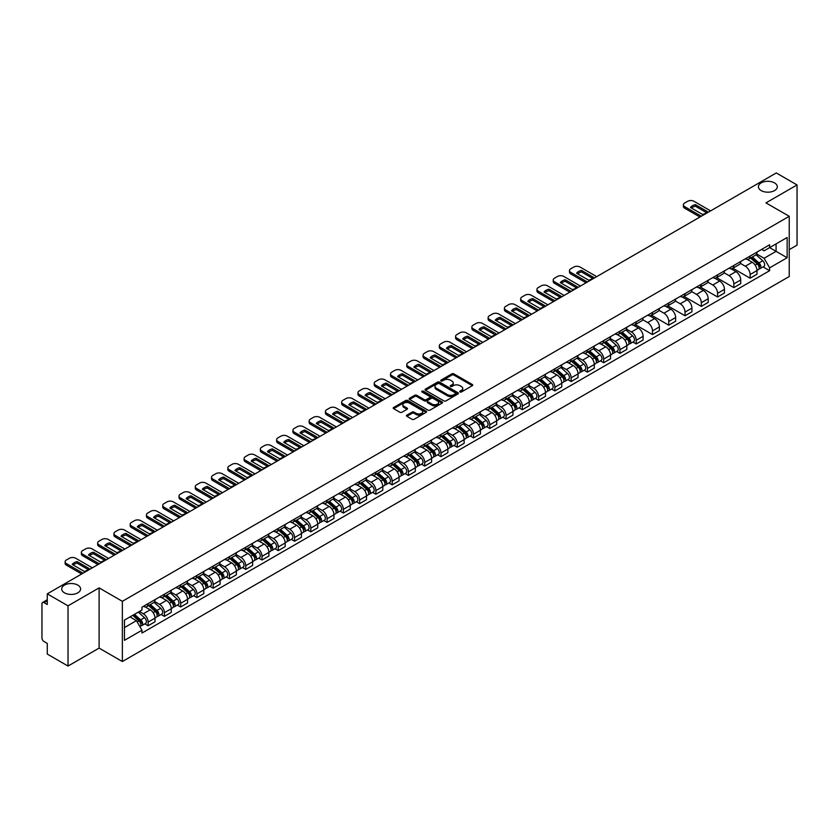 <?xml version="1.0" encoding="UTF-8"?>
<svg xmlns="http://www.w3.org/2000/svg" width="839" height="839" viewBox="0 0 839 839"><rect width="100%" height="100%" fill="white"/><g stroke="black" fill="none" stroke-linecap="round" stroke-linejoin="round"><path stroke-width="1.26" d="M459.992 391.97A1.017 0.587 0 0 0 461.429 391.97L472.305 385.688A1.447 0.839 0 0 0 472.735 385.101A1.447 0.839 0 0 0 472.305 384.503L453.878 373.869A1.447 0.839 0 0 0 451.833 373.869L440.957 380.151A1.017 0.587 0 0 0 442.384 380.979L443.8 380.161A4.635 2.674 0 0 1 450.344 380.161L451.885 381.053A4.635 2.674 0 0 1 453.238 382.941A4.635 2.674 0 0 1 451.885 384.828L450.48 385.646A1.017 0.587 0 0 0 451.906 386.475L453.312 385.657A4.635 2.674 0 0 1 459.866 385.657L461.408 386.548A4.635 2.674 0 0 1 462.761 388.436A4.635 2.674 0 0 1 461.408 390.324L459.992 391.142A1.017 0.587 0 0 0 459.992 391.97L459.992 391.142M77.828 585.119A9.439 5.454 0 0 0 67.54 583.934A9.439 5.454 0 0 0 61.708 588.978A9.439 5.454 0 0 0 64.477 592.827A9.439 5.454 0 0 0 74.765 594.012A9.439 5.454 0 0 0 80.596 588.978A9.439 5.454 0 0 0 77.828 585.119M774.523 182.892A9.439 5.454 0 0 0 764.235 181.706A9.439 5.454 0 0 0 758.404 186.74A9.439 5.454 0 0 0 761.172 190.589A9.439 5.454 0 0 0 771.461 191.774A9.439 5.454 0 0 0 777.292 186.74A9.439 5.454 0 0 0 774.523 182.892M406.894 415.127A1.447 0.839 0 0 0 406.464 415.714A1.447 0.839 0 0 0 406.894 416.301L412.064 419.29A1.447 0.839 0 0 0 414.109 419.29L426.191 412.316A1.447 0.839 0 0 0 426.611 411.729A1.447 0.839 0 0 0 426.191 411.131L407.764 400.497A1.447 0.839 0 0 0 405.709 400.497L393.638 407.471A1.447 0.839 0 0 0 393.208 408.058A1.447 0.839 0 0 0 393.638 408.656L399.878 412.253A1.447 0.839 0 0 0 401.923 412.253L407.093 409.275A1.447 0.839 0 0 0 407.523 408.677A1.447 0.839 0 0 0 407.093 408.09L403.999 406.307A3.87 2.234 0 0 1 402.867 404.723A3.87 2.234 0 0 1 405.258 402.657A3.87 2.234 0 0 1 409.474 403.139L421.608 410.145A3.87 2.234 0 0 1 422.741 411.729A3.87 2.234 0 0 1 420.349 413.795A3.87 2.234 0 0 1 416.134 413.302L414.109 412.138A1.447 0.839 0 0 0 412.064 412.138L406.894 415.127L406.894 416.301L412.064 413.344L412.064 412.138M122.358 601.322L99.107 587.887L68.022 605.831L47.267 593.855L776.295 172.949L797.05 184.937L765.965 202.881L789.226 216.305L122.358 601.322L122.358 661.531L789.226 276.524L789.226 216.305M443.894 400.906A1.447 0.839 0 0 0 445.949 400.906L458.021 393.931A1.447 0.839 0 0 0 458.451 393.344A1.447 0.839 0 0 0 458.021 392.757L439.594 382.112A1.447 0.839 0 0 0 437.549 382.112L425.467 389.086A1.447 0.839 0 0 0 425.048 389.674A1.447 0.839 0 0 0 425.467 390.271L443.894 400.906M422.342 392.191A1.017 0.587 0 0 1 423.37 392.327L442.09 403.139L430.029 410.103A1.447 0.839 0 0 1 427.974 410.103L409.547 399.458L409.547 398.273A1.447 0.839 0 0 0 409.128 398.871A1.447 0.839 0 0 0 409.547 399.458M409.547 398.273L414.718 395.295A1.447 0.839 0 0 1 416.773 395.295L424.24 399.605A1.447 0.839 0 0 0 426.285 399.605L429.715 397.623A1.447 0.839 0 0 0 430.145 397.036A1.447 0.839 0 0 0 429.715 396.448L421.944 391.949A1.017 0.587 0 0 1 423.37 391.131L442.111 401.944A1.447 0.839 0 0 1 442.531 402.531A1.447 0.839 0 0 1 442.111 403.129L442.111 401.944M68.022 605.831L68.022 666.051L47.267 654.063L47.267 643.408L44.037 641.541A2.947 1.699 -120 0 1 41.95 637.923L41.95 603.849A2.947 1.699 -120 0 1 42.558 602.496L47.267 599.78M789.226 249.665L797.05 245.145L797.05 184.937M68.022 666.051L99.107 648.107L122.358 661.531M47.267 593.855L47.267 604.51L44.037 602.643A2.947 1.699 -120 0 0 42.558 602.496M750.118 256.052A6.785 3.922 60 0 1 748.713 259.094L755.593 255.119A6.785 3.922 -120 0 0 756.998 252.078M740.344 263.352L745.315 266.225A6.785 3.922 60 0 1 750.118 274.531L756.998 270.557A6.785 3.922 -120 0 0 752.205 262.25L747.276 259.408M756.998 270.557L756.998 274.238L750.118 278.202L732.866 268.249M748.713 259.094A6.785 3.922 60 0 1 745.368 258.79M750.118 274.531L750.118 278.202M733.842 265.439A6.785 3.922 60 0 1 732.437 268.49L739.327 264.516A6.785 3.922 -120 0 0 740.732 261.464M716.59 277.636L733.842 287.599L740.732 283.624L740.732 279.953A6.785 3.922 -120 0 0 735.929 271.647L731.01 268.795M732.437 268.49A6.785 3.922 60 0 1 729.101 268.176M724.078 272.748L729.049 275.622A6.785 3.922 60 0 1 733.842 283.928L733.842 287.599M717.576 274.835A6.785 3.922 60 0 1 716.17 277.877L723.05 273.902A6.785 3.922 -120 0 0 724.456 270.861M700.324 287.032L717.576 296.996L724.456 293.021L724.456 289.35A6.785 3.922 -120 0 0 719.663 281.034L714.734 278.191M716.17 277.877A6.785 3.922 60 0 1 712.835 277.573M707.812 282.145L712.783 285.008A6.785 3.922 60 0 1 717.576 293.325L717.576 296.996M701.31 284.232A6.785 3.922 60 0 1 699.904 287.274L706.784 283.299A6.785 3.922 -120 0 0 708.189 280.257M684.047 296.429L701.31 306.392L708.189 302.418L708.189 298.736A6.785 3.922 -120 0 0 703.397 290.43L698.468 287.588M699.904 287.274A6.785 3.922 60 0 1 696.559 286.969M691.535 291.532L696.506 294.405A6.785 3.922 60 0 1 701.31 302.711L701.31 306.392M685.033 293.619A6.785 3.922 60 0 1 683.628 296.67L690.518 292.696A6.785 3.922 -120 0 0 691.923 289.644M667.781 305.816L685.033 315.779L691.923 311.804L691.923 308.133A6.785 3.922 -120 0 0 687.12 299.827L682.191 296.975M683.628 296.67A6.785 3.922 60 0 1 680.293 296.366M675.269 300.928L680.24 303.802A6.785 3.922 60 0 1 685.033 312.108L685.033 315.779M668.767 303.015A6.785 3.922 60 0 1 667.362 306.057L674.241 302.082A6.785 3.922 -120 0 0 675.647 299.041M651.515 315.212L668.767 325.175L675.647 321.201L675.647 317.53A6.785 3.922 -120 0 0 670.854 309.213L665.925 306.371M667.362 306.057A6.785 3.922 60 0 1 664.016 305.753M658.993 310.325L663.964 313.188A6.785 3.922 60 0 1 668.767 321.505L668.767 325.175M652.501 312.412A6.785 3.922 60 0 1 651.095 315.454L657.975 311.479A6.785 3.922 -120 0 0 659.381 308.437M635.238 324.609L652.501 334.572L659.381 330.597L659.381 326.916A6.785 3.922 -120 0 0 654.577 318.61L649.659 315.768M651.095 315.454A6.785 3.922 60 0 1 647.75 315.149M642.726 319.711L647.698 322.585A6.785 3.922 60 0 1 652.501 330.891L652.501 334.572M636.224 321.798A6.785 3.922 60 0 1 634.819 324.85L641.709 320.876A6.785 3.922 -120 0 0 643.114 317.824M632.921 342.06L636.224 343.959L643.114 339.984L643.114 336.313A6.785 3.922 -120 0 0 638.311 328.007L633.382 325.154M634.819 324.85A6.785 3.922 60 0 1 631.484 324.546M626.46 329.108L631.431 331.982A6.785 3.922 60 0 1 636.224 340.288L636.224 343.959M619.958 331.195A6.785 3.922 60 0 1 618.553 334.237L625.433 330.262A6.785 3.922 -120 0 0 626.838 327.22M616.655 351.447L619.958 353.355L626.838 349.381L626.838 345.71A6.785 3.922 -120 0 0 622.045 337.393L617.116 334.551M618.553 334.237A6.785 3.922 60 0 1 615.207 333.932M610.184 338.505L615.155 341.368A6.785 3.922 60 0 1 619.958 349.685L619.958 353.355M603.681 340.592A6.785 3.922 60 0 1 602.276 343.633L609.166 339.659A6.785 3.922 -120 0 0 610.572 336.617M600.388 360.843L603.681 362.752L610.572 358.777L610.572 355.096A6.785 3.922 -120 0 0 605.768 346.79L600.85 343.948M602.276 343.633A6.785 3.922 60 0 1 598.941 343.329M593.918 347.891L598.889 350.765A6.785 3.922 60 0 1 603.681 359.071L603.681 362.752M587.415 349.978A6.785 3.922 60 0 1 586.01 353.03L592.89 349.055A6.785 3.922 -120 0 0 594.295 346.004M584.112 370.24L587.415 372.138L594.295 368.164L594.295 364.493A6.785 3.922 -120 0 0 589.502 356.187L584.573 353.345M586.01 353.03A6.785 3.922 60 0 1 582.675 352.726M577.651 357.288L582.623 360.162A6.785 3.922 60 0 1 587.415 368.468L587.415 372.138M571.149 359.375A6.785 3.922 60 0 1 569.744 362.417L576.624 358.452A6.785 3.922 -120 0 0 578.029 355.4M567.846 379.627L571.149 381.535L578.029 377.56L578.029 373.89A6.785 3.922 -120 0 0 573.236 365.573L568.307 362.731M569.744 362.417A6.785 3.922 60 0 1 566.398 362.112M561.375 366.685L566.346 369.548A6.785 3.922 60 0 1 571.149 377.865L571.149 381.535M554.873 368.772A6.785 3.922 60 0 1 553.467 371.813L560.358 367.839A6.785 3.922 -120 0 0 561.763 364.797M551.58 389.023L554.873 390.932L561.763 386.957L561.763 383.276A6.785 3.922 -120 0 0 556.96 374.97L552.031 372.128M553.467 371.813A6.785 3.922 60 0 1 550.132 371.509M545.109 376.071L550.08 378.945A6.785 3.922 60 0 1 554.873 387.251L554.873 390.932M538.607 378.158A6.785 3.922 60 0 1 537.201 381.21L544.081 377.235A6.785 3.922 -120 0 0 545.486 374.184M535.303 398.42L538.607 400.318L545.486 396.344L545.486 392.673A6.785 3.922 -120 0 0 540.694 384.367L535.764 381.525M537.201 381.21A6.785 3.922 60 0 1 533.856 380.906M528.832 385.468L533.803 388.342A6.785 3.922 60 0 1 538.607 396.648L538.607 400.318M522.33 387.555A6.785 3.922 60 0 1 520.935 390.607L527.815 386.632A6.785 3.922 -120 0 0 529.22 383.58M519.037 407.806L522.34 409.715L529.22 405.74L529.22 402.07A6.785 3.922 -120 0 0 524.417 393.753L519.498 390.911M520.935 390.607A6.785 3.922 60 0 1 517.59 390.292M512.566 394.865L517.537 397.728A6.785 3.922 60 0 1 522.34 406.045L522.34 409.715M506.064 396.952A6.785 3.922 60 0 1 504.659 399.993L511.549 396.018A6.785 3.922 -120 0 0 512.944 392.977M502.76 417.203L506.064 419.112L512.944 415.137L512.944 411.467A6.785 3.922 -120 0 0 508.151 403.15L503.222 400.308M504.659 399.993A6.785 3.922 60 0 1 501.323 399.689M496.3 404.251L501.271 407.125A6.785 3.922 60 0 1 506.064 415.431L506.064 419.112M489.798 406.338A6.785 3.922 60 0 1 488.392 409.39L495.272 405.415A6.785 3.922 -120 0 0 496.678 402.374M486.494 426.6L489.798 428.498L496.678 424.524L496.678 420.853A6.785 3.922 -120 0 0 491.885 412.547L486.956 409.705M488.392 409.39A6.785 3.922 60 0 1 485.047 409.086M480.023 413.648L484.994 416.522A6.785 3.922 60 0 1 489.798 424.828L489.798 428.498M473.521 415.735A6.785 3.922 60 0 1 472.116 418.787L479.006 414.812A6.785 3.922 -120 0 0 480.411 411.76M470.228 435.986L473.521 437.895L480.411 433.92L480.411 430.25A6.785 3.922 -120 0 0 475.608 421.944L470.679 419.091M472.116 418.787A6.785 3.922 60 0 1 468.781 418.472M463.757 423.045L468.728 425.908A6.785 3.922 60 0 1 473.521 434.224L473.521 437.895M457.255 425.132A6.785 3.922 60 0 1 455.85 428.173L462.729 424.198A6.785 3.922 -120 0 0 464.135 421.157M453.951 445.383L457.255 447.292L464.135 443.317L464.135 439.646A6.785 3.922 -120 0 0 459.342 431.33L454.413 428.488M455.85 428.173A6.785 3.922 60 0 1 452.515 427.869M447.481 432.431L452.462 435.305A6.785 3.922 60 0 1 457.255 443.621L457.255 447.292M440.989 434.529A6.785 3.922 60 0 1 439.584 437.57L446.463 433.595A6.785 3.922 -120 0 0 447.869 430.554M437.685 454.78L440.989 456.678L447.869 452.703L447.869 449.033A6.785 3.922 -120 0 0 443.076 440.727L438.147 437.885M439.584 437.57A6.785 3.922 60 0 1 436.238 437.266M431.215 441.828L436.186 444.701A6.785 3.922 60 0 1 440.989 453.008L440.989 456.678M424.712 443.915A6.785 3.922 60 0 1 423.307 446.967L430.197 442.992A6.785 3.922 -120 0 0 431.603 439.94M421.419 464.166L424.712 466.075L431.603 462.1L431.603 458.43A6.785 3.922 -120 0 0 426.799 450.124L421.87 447.271M423.307 446.967A6.785 3.922 60 0 1 419.972 446.652M414.948 451.225L419.92 454.098A6.785 3.922 60 0 1 424.712 462.404L424.712 466.075M408.446 453.312A6.785 3.922 60 0 1 407.041 456.353L413.921 452.378A6.785 3.922 -120 0 0 415.326 449.337M405.143 473.563L408.446 475.472L415.326 471.497L415.326 467.826A6.785 3.922 -120 0 0 410.533 459.51L405.604 456.668M407.041 456.353A6.785 3.922 60 0 1 403.695 456.049M398.672 460.621L403.643 463.485A6.785 3.922 60 0 1 408.446 471.801L408.446 475.472M392.17 462.709A6.785 3.922 60 0 1 390.764 465.75L397.655 461.775A6.785 3.922 -120 0 0 399.06 458.734M388.877 482.96L392.17 484.858L399.06 480.894L399.06 477.213A6.785 3.922 -120 0 0 394.257 468.907L389.338 466.065M390.764 465.75A6.785 3.922 60 0 1 387.429 465.446M382.406 470.008L387.377 472.881A6.785 3.922 60 0 1 392.17 481.187L392.17 484.858M375.903 472.095A6.785 3.922 60 0 1 374.498 475.147L381.378 471.172A6.785 3.922 -120 0 0 382.783 468.12M372.6 492.346L375.903 494.255L382.783 490.28L382.783 486.61A6.785 3.922 -120 0 0 377.99 478.303L373.061 475.451M374.498 475.147A6.785 3.922 60 0 1 371.163 474.832M366.14 479.405L371.111 482.278A6.785 3.922 60 0 1 375.903 490.584L375.903 494.255M359.637 481.492A6.785 3.922 60 0 1 358.232 484.533L365.112 480.558A6.785 3.922 -120 0 0 366.517 477.517M356.334 501.743L359.637 503.652L366.517 499.677L366.517 496.006A6.785 3.922 -120 0 0 361.724 487.69L356.795 484.848M358.232 484.533A6.785 3.922 60 0 1 354.887 484.229M349.863 488.801L354.834 491.664A6.785 3.922 60 0 1 359.637 499.981L359.637 503.652M343.361 490.888A6.785 3.922 60 0 1 341.955 493.93L348.846 489.955A6.785 3.922 -120 0 0 350.251 486.914M340.068 511.14L343.361 513.048L350.251 509.074L350.251 505.393A6.785 3.922 -120 0 0 345.448 497.087L340.519 494.244M341.955 493.93A6.785 3.922 60 0 1 338.62 493.626M333.597 498.188L338.568 501.061A6.785 3.922 60 0 1 343.361 509.367L343.361 513.048M327.095 500.275A6.785 3.922 60 0 1 325.689 503.327L332.569 499.352A6.785 3.922 -120 0 0 333.974 496.3M323.791 520.537L327.095 522.435L333.974 518.46L333.974 514.789A6.785 3.922 -120 0 0 329.182 506.483L324.253 503.631M325.689 503.327A6.785 3.922 60 0 1 322.344 503.022M317.32 507.585L322.291 510.458A6.785 3.922 60 0 1 327.095 518.764L327.095 522.435M310.829 509.672A6.785 3.922 60 0 1 309.423 512.713L316.303 508.738A6.785 3.922 -120 0 0 317.708 505.697M307.525 529.923L310.829 531.832L317.708 527.857L317.708 524.186A6.785 3.922 -120 0 0 312.905 515.87L307.986 513.028M309.423 512.713A6.785 3.922 60 0 1 306.078 512.409M301.054 516.981L306.025 519.844A6.785 3.922 60 0 1 310.829 528.161L310.829 531.832M294.552 519.068A6.785 3.922 60 0 1 293.147 522.11L300.037 518.135A6.785 3.922 -120 0 0 301.442 515.094M291.248 539.32L294.552 541.228L301.442 537.254L301.442 533.573A6.785 3.922 -120 0 0 296.639 525.266L291.71 522.424M293.147 522.11A6.785 3.922 60 0 1 289.812 521.806M284.788 526.368L289.759 529.241A6.785 3.922 60 0 1 294.552 537.547L294.552 541.228M278.286 528.455A6.785 3.922 60 0 1 276.88 531.507L283.76 527.532A6.785 3.922 -120 0 0 285.166 524.48M274.982 548.716L278.286 550.615L285.166 546.64L285.166 542.969A6.785 3.922 -120 0 0 280.373 534.663L275.444 531.811M276.88 531.507A6.785 3.922 60 0 1 273.535 531.202M268.511 535.764L273.483 538.638A6.785 3.922 60 0 1 278.286 546.944L278.286 550.615M262.009 537.851A6.785 3.922 60 0 1 260.604 540.893L267.494 536.918A6.785 3.922 -120 0 0 268.899 533.877M258.716 558.103L262.009 560.012L268.899 556.037L268.899 552.366A6.785 3.922 -120 0 0 264.096 544.05L259.178 541.207M260.604 540.893A6.785 3.922 60 0 1 257.269 540.589M252.245 545.161L257.216 548.024A6.785 3.922 60 0 1 262.009 556.341L262.009 560.012M245.743 547.248A6.785 3.922 60 0 1 244.338 550.29L251.218 546.315A6.785 3.922 -120 0 0 252.623 543.273M242.44 567.5L245.743 569.408L252.623 565.434L252.623 561.752A6.785 3.922 -120 0 0 247.83 553.446L242.901 550.604M244.338 550.29A6.785 3.922 60 0 1 241.003 549.985M235.979 554.548L240.95 557.421A6.785 3.922 60 0 1 245.743 565.727L245.743 569.408M229.477 556.635A6.785 3.922 60 0 1 228.072 559.686L234.951 555.712A6.785 3.922 -120 0 0 236.357 552.66M226.173 576.896L229.477 578.795L236.357 574.82L236.357 571.149A6.785 3.922 -120 0 0 231.564 562.843L226.635 560.001M228.072 559.686A6.785 3.922 60 0 1 224.726 559.382M219.703 563.944L224.674 566.818A6.785 3.922 60 0 1 229.477 575.124L229.477 578.795M213.2 566.031A6.785 3.922 60 0 1 211.795 569.073L218.685 565.108A6.785 3.922 -120 0 0 220.091 562.057M209.907 586.283L213.2 588.191L220.091 584.217L220.091 580.546A6.785 3.922 -120 0 0 215.287 572.229L210.358 569.387M211.795 569.073A6.785 3.922 60 0 1 208.46 568.769M203.437 573.341L208.408 576.204A6.785 3.922 60 0 1 213.2 584.521L213.2 588.191M196.934 575.428A6.785 3.922 60 0 1 195.529 578.47L202.409 574.495A6.785 3.922 -120 0 0 203.814 571.453M193.631 595.68L196.934 597.588L203.814 593.613L203.814 589.932A6.785 3.922 -120 0 0 199.021 581.626L194.092 578.784M195.529 578.47A6.785 3.922 60 0 1 192.183 578.165M187.16 582.727L192.131 585.601A6.785 3.922 60 0 1 196.934 593.907L196.934 597.588M180.658 584.814A6.785 3.922 60 0 1 179.263 587.866L186.143 583.892A6.785 3.922 -120 0 0 187.548 580.84M177.365 605.076L180.668 606.975L187.548 603L187.548 599.329A6.785 3.922 -120 0 0 182.745 591.023L177.826 588.181M179.263 587.866A6.785 3.922 60 0 1 175.917 587.562M170.894 592.124L175.865 594.998A6.785 3.922 60 0 1 180.668 603.304L180.668 606.975M164.392 594.211A6.785 3.922 60 0 1 162.986 597.263L169.877 593.288A6.785 3.922 -120 0 0 171.271 590.236M161.088 614.463L164.392 616.371L171.271 612.397L171.271 608.726A6.785 3.922 -120 0 0 166.479 600.409L161.549 597.567M162.986 597.263A6.785 3.922 60 0 1 159.651 596.949M154.628 601.521L159.599 604.384A6.785 3.922 60 0 1 164.392 612.701L164.392 616.371M148.125 603.608A6.785 3.922 60 0 1 146.72 606.649L153.6 602.675A6.785 3.922 -120 0 0 155.005 599.633M144.822 623.859L148.125 625.768L155.005 621.793L155.005 618.123A6.785 3.922 -120 0 0 150.212 609.806L145.283 606.964M146.72 606.649A6.785 3.922 60 0 1 143.375 606.345M139.358 611.495L143.322 613.781A6.785 3.922 60 0 1 148.125 622.087L148.125 625.768M761.644 249.393L764.088 250.809L787.139 237.5L776.085 243.887L776.085 251.354L764.088 258.276L756.621 253.965M124.445 627.572L136.442 620.65L141.969 630.225L124.445 640.335L124.445 620.105L141.969 609.984L141.969 607.163L769.625 244.789L769.625 247.62L787.139 257.73L769.625 267.851L764.088 258.276M787.139 237.5L787.139 257.73M141.969 630.225L141.969 633.046L769.625 270.682L769.625 267.851M99.107 587.887L99.107 648.107M136.442 620.65L129.972 616.917M763.091 266.907L769.625 270.682M460.401 392.117L461.408 391.53A4.635 2.674 0 0 0 462.761 389.642L462.761 388.436M453.238 382.941L453.238 384.147A4.635 2.674 0 0 1 451.885 386.034L450.879 386.611M472.305 384.503L472.305 385.688L453.878 375.075A1.447 0.839 0 0 0 451.833 375.075L441.356 381.116M458.01 393.942L439.594 383.318A1.447 0.839 0 0 0 437.549 383.318L425.488 390.282L425.467 389.086M455.462 393.753A1.017 0.587 0 0 0 455.462 392.925L439.29 383.591A1.017 0.587 0 0 0 437.853 383.591L436.374 384.451A4.635 2.674 0 0 0 435.022 386.339A4.635 2.674 0 0 0 436.374 388.226L447.428 394.613A4.635 2.674 0 0 0 453.983 394.613L455.462 393.753L455.462 394.959A1.017 0.587 0 0 0 455.766 394.55L455.766 393.344M435.022 386.339L435.022 387.545A4.635 2.674 0 0 0 436.374 389.432L436.374 388.226M455.462 394.959L453.983 395.819A4.635 2.674 0 0 1 447.428 395.819L436.374 389.432M409.568 399.469L414.718 396.501L414.718 395.295M430.145 397.036L430.145 398.242A1.447 0.839 0 0 1 429.715 398.829L426.285 400.811A1.447 0.839 0 0 1 424.24 400.811L416.773 396.501A1.447 0.839 0 0 0 414.718 396.501M432.001 404.083A3.87 2.234 0 0 0 436.217 404.566A3.87 2.234 0 0 0 438.608 402.5A3.87 2.234 0 0 0 437.476 400.927L433.197 398.452A1.447 0.839 0 0 0 431.152 398.452L427.722 400.434A1.447 0.839 0 0 0 427.303 401.032A1.447 0.839 0 0 0 427.722 401.619L432.001 404.083L432.001 405.289A3.87 2.234 0 0 0 436.217 405.772A3.87 2.234 0 0 0 438.608 403.706L438.608 402.5M427.303 401.032L427.303 402.227A1.447 0.839 0 0 0 427.722 402.825L427.722 401.619M432.001 405.289L427.722 402.825M422.741 411.729L422.741 412.924A3.87 2.234 0 0 1 420.349 414.99A3.87 2.234 0 0 1 416.134 414.508L414.109 413.344A1.447 0.839 0 0 0 412.064 413.344M402.867 404.723L402.867 405.929A3.87 2.234 0 0 0 403.999 407.502L403.999 406.307M407.093 408.09L407.093 409.275L403.999 407.502M426.17 412.327L407.764 401.703A1.447 0.839 0 0 0 405.709 401.703L393.648 408.666L393.638 407.471M750.59 258.013L757.218 263.928A3.692 2.129 60 0 1 758.372 269.623L756.998 270.42M750.758 258.171L753.883 259.964M751.251 257.625L758.634 264.212A1.772 1.017 60 0 1 759.19 266.949A1.772 1.017 60 0 1 759.033 267.012M752.363 256.986L758.991 262.901A3.692 2.129 60 0 1 760.144 268.606A3.692 2.129 60 0 1 759.033 268.721M756.054 254.762L762.745 260.74A3.692 2.129 60 0 1 763.899 266.435L760.144 268.606M706.48 212.613L695.374 206.195A9.219 5.317 180 0 0 691.441 208.02M699.946 217.028L684.676 208.208A4.426 2.559 180 0 1 683.376 206.404L683.376 204.831A4.426 2.559 -0 0 0 684.676 206.646L684.676 208.208M695.374 204.632A9.219 5.317 180 0 0 690.466 207.464L702.547 214.438A9.219 5.317 180 0 0 707.455 211.606L695.374 204.632L695.374 206.195M710.591 210.883L693.958 201.287A4.426 2.559 -0 0 0 687.697 201.287L684.676 203.028A4.426 2.559 -0 0 0 683.376 204.831M701.31 216.242L684.676 206.646M620.43 333.156L627.058 339.071A3.692 2.129 60 0 1 628.212 344.777L626.838 345.574M620.598 333.314L623.723 335.118M621.091 332.768L628.474 339.355A1.772 1.017 60 0 1 629.03 342.092A1.772 1.017 60 0 1 628.862 342.155M622.202 332.139L628.831 338.054A3.692 2.129 60 0 1 629.984 343.749A3.692 2.129 60 0 1 628.872 343.875M625.894 329.916L632.585 335.883A3.692 2.129 60 0 1 633.739 341.588L629.984 343.749M604.153 342.553L610.782 348.468A3.692 2.129 60 0 1 611.946 354.173L610.572 354.96M604.332 342.711L607.457 344.514M604.825 342.165L612.197 348.751A1.772 1.017 60 0 1 612.753 351.489A1.772 1.017 60 0 1 612.596 351.551M605.926 341.525L612.564 347.44A3.692 2.129 60 0 1 613.718 353.146A3.692 2.129 60 0 1 612.606 353.261M609.628 339.313L616.319 345.28A3.692 2.129 60 0 1 617.473 350.975L613.718 353.146M587.887 351.95L594.515 357.865A3.692 2.129 60 0 1 595.669 363.56L594.295 364.357M588.066 352.097L591.18 353.901M588.559 351.562L595.931 358.138A1.772 1.017 60 0 1 596.487 360.875A1.772 1.017 60 0 1 596.33 360.938M589.66 350.922L596.288 356.837A3.692 2.129 60 0 1 597.452 362.542A3.692 2.129 60 0 1 596.33 362.658M593.351 348.699L600.042 354.666A3.692 2.129 60 0 1 601.206 360.371L597.452 362.542M571.621 361.336L578.249 367.251A3.692 2.129 60 0 1 579.403 372.956L578.029 373.754M571.789 361.494L574.914 363.297M572.282 360.948L579.665 367.534A1.772 1.017 60 0 1 580.221 370.272A1.772 1.017 60 0 1 580.053 370.335M573.394 360.319L580.022 366.234A3.692 2.129 60 0 1 581.175 371.929A3.692 2.129 60 0 1 580.064 372.055M577.085 358.096L583.776 364.063A3.692 2.129 60 0 1 584.93 369.768L581.175 371.929M555.345 370.733L561.973 376.648A3.692 2.129 60 0 1 563.137 382.353L561.763 383.14M555.523 370.89L558.638 372.694M556.016 370.345L563.389 376.931A1.772 1.017 60 0 1 563.944 379.668A1.772 1.017 60 0 1 563.787 379.731M557.117 369.705L563.745 375.62A3.692 2.129 60 0 1 564.909 381.326A3.692 2.129 60 0 1 563.798 381.441M560.819 367.492L567.5 373.46A3.692 2.129 60 0 1 568.664 379.155L564.909 381.326M539.078 380.13L545.707 386.045A3.692 2.129 60 0 1 546.86 391.74L545.486 392.537M539.257 380.287L542.372 382.081M539.75 379.742L547.122 386.318A1.772 1.017 60 0 1 547.678 389.055A1.772 1.017 60 0 1 547.521 389.128M540.851 379.102L547.479 385.017A3.692 2.129 60 0 1 548.633 390.722A3.692 2.129 60 0 1 547.521 390.838M544.542 376.879L551.233 382.846A3.692 2.129 60 0 1 552.387 388.551L548.633 390.722M522.802 389.516L529.44 395.431A3.692 2.129 60 0 1 530.594 401.136L529.22 401.933M522.98 389.674L526.105 391.477M523.473 389.128L530.856 395.714A1.772 1.017 60 0 1 531.412 398.452A1.772 1.017 60 0 1 531.244 398.515M524.574 388.499L531.213 394.414A3.692 2.129 60 0 1 532.366 400.109A3.692 2.129 60 0 1 531.255 400.234M528.276 386.276L534.967 392.243A3.692 2.129 60 0 1 536.121 397.948L532.366 400.109M506.536 398.913L513.164 404.828A3.692 2.129 60 0 1 514.328 410.533L512.944 411.32M506.714 399.07L509.829 400.874M507.207 398.525L514.58 405.111A1.772 1.017 60 0 1 515.136 407.848A1.772 1.017 60 0 1 514.978 407.911M508.308 397.885L514.936 403.8A3.692 2.129 60 0 1 516.1 409.505A3.692 2.129 60 0 1 514.978 409.621M512.01 395.672L518.691 401.64A3.692 2.129 60 0 1 519.855 407.334L516.1 409.505M490.27 408.31L496.898 414.225A3.692 2.129 60 0 1 498.051 419.92L496.678 420.717M490.437 408.467L493.563 410.261M490.93 407.922L498.314 414.497A1.772 1.017 60 0 1 498.869 417.235A1.772 1.017 60 0 1 498.702 417.308M492.042 407.282L498.67 413.197A3.692 2.129 60 0 1 499.824 418.902A3.692 2.129 60 0 1 498.712 419.018M495.734 405.059L502.425 411.026A3.692 2.129 60 0 1 503.578 416.731L499.824 418.902M473.993 417.696L480.621 423.611A3.692 2.129 60 0 1 481.785 429.316L480.411 430.113M474.171 417.853L477.297 419.657M474.664 417.308L482.037 423.894A1.772 1.017 60 0 1 482.593 426.632A1.772 1.017 60 0 1 482.435 426.694M475.765 416.679L482.394 422.594A3.692 2.129 60 0 1 483.558 428.289A3.692 2.129 60 0 1 482.446 428.414M479.468 414.456L486.148 420.423A3.692 2.129 60 0 1 487.312 426.128L483.558 428.289M457.727 427.093L464.355 433.008A3.692 2.129 60 0 1 465.509 438.713L464.135 439.51M457.905 427.25L461.02 429.054M458.398 426.705L465.771 433.291A1.772 1.017 60 0 1 466.327 436.028A1.772 1.017 60 0 1 466.169 436.091M459.499 426.065L466.127 431.98A3.692 2.129 60 0 1 467.281 437.685A3.692 2.129 60 0 1 466.169 437.801M463.191 423.852L469.882 429.82A3.692 2.129 60 0 1 471.036 435.514L467.281 437.685M441.45 436.49L448.089 442.405A3.692 2.129 60 0 1 449.243 448.099L447.869 448.896M441.629 436.647L444.754 438.44M442.122 436.102L449.505 442.688A1.772 1.017 60 0 1 450.061 445.415A1.772 1.017 60 0 1 449.893 445.488M443.233 435.462L449.861 441.377A3.692 2.129 60 0 1 451.015 447.082A3.692 2.129 60 0 1 449.903 447.197M446.925 433.239L453.616 439.206A3.692 2.129 60 0 1 454.769 444.911L451.015 447.082M425.184 445.876L431.812 451.791A3.692 2.129 60 0 1 432.976 457.496L431.592 458.293M425.363 446.033L428.477 447.837M425.855 445.499L433.228 452.074A1.772 1.017 60 0 1 433.784 454.811A1.772 1.017 60 0 1 433.627 454.874M426.957 444.859L433.585 450.774A3.692 2.129 60 0 1 434.749 456.479A3.692 2.129 60 0 1 433.637 456.594M430.659 442.635L437.339 448.603A3.692 2.129 60 0 1 438.503 454.308L434.749 456.479M408.918 455.273L415.546 461.188A3.692 2.129 60 0 1 416.7 466.893L415.326 467.69M409.086 455.43L412.211 457.234M409.579 454.885L416.962 461.471A1.772 1.017 60 0 1 417.518 464.208A1.772 1.017 60 0 1 417.361 464.271M410.691 454.245L417.319 460.171A3.692 2.129 60 0 1 418.472 465.865A3.692 2.129 60 0 1 417.361 465.981M414.382 452.032L421.073 458A3.692 2.129 60 0 1 422.227 463.705L418.472 465.865M392.642 464.67L399.28 470.585A3.692 2.129 60 0 1 400.434 476.279L399.06 477.076M392.82 464.827L395.945 466.62M393.313 464.282L400.696 470.868A1.772 1.017 60 0 1 401.252 473.605A1.772 1.017 60 0 1 401.084 473.668M394.414 463.642L401.052 469.557A3.692 2.129 60 0 1 402.206 475.262A3.692 2.129 60 0 1 401.094 475.377M398.116 461.419L404.807 467.396A3.692 2.129 60 0 1 405.961 473.091L402.206 475.262M376.375 474.056L383.004 479.971A3.692 2.129 60 0 1 384.157 485.676L382.783 486.473M376.554 474.213L379.668 476.017M377.047 473.678L384.419 480.254A1.772 1.017 60 0 1 384.975 482.991A1.772 1.017 60 0 1 384.818 483.054M378.148 473.039L384.776 478.954A3.692 2.129 60 0 1 385.94 484.659A3.692 2.129 60 0 1 384.818 484.774M381.85 470.815L388.53 476.783A3.692 2.129 60 0 1 389.695 482.488L385.94 484.659M360.109 483.453L366.737 489.368A3.692 2.129 60 0 1 367.891 495.073L366.517 495.87M360.277 483.61L363.402 485.414M360.77 483.065L368.153 489.651A1.772 1.017 60 0 1 368.709 492.388A1.772 1.017 60 0 1 368.541 492.451M361.882 482.425L368.51 488.35A3.692 2.129 60 0 1 369.663 494.045A3.692 2.129 60 0 1 368.552 494.171M365.573 480.212L372.264 486.18A3.692 2.129 60 0 1 373.418 491.885L369.663 494.045M343.833 492.85L350.461 498.765A3.692 2.129 60 0 1 351.625 504.47L350.251 505.256M344.011 493.007L347.136 494.8M344.504 492.462L351.877 499.048A1.772 1.017 60 0 1 352.432 501.785A1.772 1.017 60 0 1 352.275 501.848M345.605 491.822L352.233 497.737A3.692 2.129 60 0 1 353.397 503.442A3.692 2.129 60 0 1 352.286 503.557M349.307 489.609L355.988 495.576A3.692 2.129 60 0 1 357.152 501.271L353.397 503.442M327.567 502.236L334.195 508.161A3.692 2.129 60 0 1 335.348 513.856L333.974 514.653M327.745 502.393L330.86 504.197M328.238 501.858L335.61 508.434A1.772 1.017 60 0 1 336.166 511.171A1.772 1.017 60 0 1 336.009 511.234M329.339 501.219L335.967 507.134A3.692 2.129 60 0 1 337.121 512.839A3.692 2.129 60 0 1 336.009 512.954M333.031 498.995L339.722 504.963A3.692 2.129 60 0 1 340.875 510.668L337.121 512.839M311.29 511.633L317.929 517.548A3.692 2.129 60 0 1 319.082 523.253L317.708 524.05M311.468 511.79L314.594 513.594M311.961 511.245L319.344 517.831A1.772 1.017 60 0 1 319.9 520.568A1.772 1.017 60 0 1 319.732 520.631M313.062 510.615L319.701 516.53A3.692 2.129 60 0 1 320.855 522.225A3.692 2.129 60 0 1 319.743 522.351M316.764 508.392L323.455 514.359A3.692 2.129 60 0 1 324.609 520.065L320.855 522.225M295.024 521.029L301.652 526.944A3.692 2.129 60 0 1 302.816 532.65L301.432 533.436M295.202 521.187L298.317 522.991M295.695 520.641L303.068 527.228A1.772 1.017 60 0 1 303.624 529.965A1.772 1.017 60 0 1 303.466 530.028M296.796 520.002L303.424 525.917A3.692 2.129 60 0 1 304.588 531.622A3.692 2.129 60 0 1 303.466 531.737M300.498 517.789L307.179 523.756A3.692 2.129 60 0 1 308.343 529.451L304.588 531.622M278.758 530.416L285.386 536.341A3.692 2.129 60 0 1 286.539 542.036L285.166 542.833M278.926 530.573L282.051 532.377M279.418 530.038L286.802 536.614A1.772 1.017 60 0 1 287.358 539.351A1.772 1.017 60 0 1 287.19 539.414M280.53 529.399L287.158 535.313A3.692 2.129 60 0 1 288.312 541.019A3.692 2.129 60 0 1 287.2 541.134M284.222 527.175L290.913 533.143A3.692 2.129 60 0 1 292.066 538.848L288.312 541.019M262.481 539.813L269.109 545.728A3.692 2.129 60 0 1 270.273 551.433L268.899 552.23M262.659 539.97L265.785 541.774M263.152 539.425L270.525 546.011A1.772 1.017 60 0 1 271.081 548.748A1.772 1.017 60 0 1 270.924 548.811M264.254 538.795L270.892 544.71A3.692 2.129 60 0 1 272.046 550.405A3.692 2.129 60 0 1 270.934 550.531M267.956 536.572L274.647 542.539A3.692 2.129 60 0 1 275.8 548.245L272.046 550.405M246.215 549.209L252.843 555.124A3.692 2.129 60 0 1 253.997 560.83L252.623 561.616M246.393 549.367L249.508 551.171M246.886 548.821L254.259 555.408A1.772 1.017 60 0 1 254.815 558.145A1.772 1.017 60 0 1 254.657 558.208M247.987 548.182L254.616 554.097A3.692 2.129 60 0 1 255.78 559.802A3.692 2.129 60 0 1 254.657 559.917M251.679 545.969L258.37 551.936A3.692 2.129 60 0 1 259.534 557.631L255.78 559.802M229.949 558.606L236.577 564.521A3.692 2.129 60 0 1 237.731 570.216L236.357 571.013M230.117 558.753L233.242 560.557M230.61 558.218L237.993 564.794A1.772 1.017 60 0 1 238.549 567.531A1.772 1.017 60 0 1 238.381 567.594M231.721 557.578L238.349 563.493A3.692 2.129 60 0 1 239.503 569.199A3.692 2.129 60 0 1 238.391 569.314M235.413 555.355L242.104 561.322A3.692 2.129 60 0 1 243.258 567.028L239.503 569.199M213.672 567.993L220.3 573.907A3.692 2.129 60 0 1 221.465 579.613L220.08 580.41M213.851 568.15L216.965 569.954M214.344 567.604L221.716 574.191A1.772 1.017 60 0 1 222.272 576.928A1.772 1.017 60 0 1 222.115 576.991M215.445 566.975L222.073 572.89A3.692 2.129 60 0 1 223.237 578.585A3.692 2.129 60 0 1 222.125 578.711M219.147 564.752L225.827 570.719A3.692 2.129 60 0 1 226.991 576.424L223.237 578.585M197.406 577.389L204.034 583.304A3.692 2.129 60 0 1 205.188 589.009L203.814 589.796M197.585 577.547L200.699 579.35M198.077 577.001L205.45 583.587A1.772 1.017 60 0 1 206.006 586.325A1.772 1.017 60 0 1 205.849 586.388M199.179 576.362L205.807 582.276A3.692 2.129 60 0 1 206.96 587.982A3.692 2.129 60 0 1 205.849 588.097M202.87 574.149L209.561 580.116A3.692 2.129 60 0 1 210.715 585.811L206.96 587.982M181.13 586.786L187.768 592.701A3.692 2.129 60 0 1 188.922 598.396L187.548 599.193M181.308 586.943L184.433 588.737M181.801 586.398L189.184 592.974A1.772 1.017 60 0 1 189.74 595.711A1.772 1.017 60 0 1 189.572 595.784M182.902 585.758L189.541 591.673A3.692 2.129 60 0 1 190.694 597.378A3.692 2.129 60 0 1 189.583 597.494M186.604 583.535L193.295 589.502A3.692 2.129 60 0 1 194.449 595.208L190.694 597.378M592.586 278.359L581.479 271.951A9.219 5.317 180 0 0 577.547 273.776M586.062 282.785L570.782 273.965A4.426 2.559 180 0 1 569.482 272.151L569.482 270.588A4.426 2.559 -0 0 0 570.782 272.392L570.782 273.965M581.479 270.389A9.219 5.317 180 0 0 576.582 273.21L588.663 280.184A9.219 5.317 180 0 0 593.561 277.363L581.479 270.389L581.479 271.951M596.697 276.639L580.064 267.033A4.426 2.559 -0 0 0 573.803 267.033L570.782 268.784A4.426 2.559 -0 0 0 569.482 270.588M587.415 281.998L570.782 272.392M576.32 287.756L565.213 281.338A9.219 5.317 180 0 0 561.281 283.163M569.786 292.171L554.506 283.351A4.426 2.559 180 0 1 553.216 281.547L553.216 279.985A4.426 2.559 -0 0 0 554.506 281.789L554.506 283.351M565.213 279.775A9.219 5.317 180 0 0 560.305 282.607L572.387 289.581A9.219 5.317 180 0 0 577.295 286.749L565.213 279.775L565.213 281.338M580.431 286.036L563.798 276.43A4.426 2.559 -0 0 0 557.536 276.43L554.506 278.181A4.426 2.559 -0 0 0 553.216 279.985M571.149 291.395L554.506 281.789M560.053 297.153L548.937 290.734A9.219 5.317 180 0 0 545.004 292.559M553.52 301.568L538.239 292.748A4.426 2.559 180 0 1 536.95 290.944L536.95 289.371A4.426 2.559 -0 0 0 538.239 291.185L538.239 292.748M548.937 289.172A9.219 5.317 180 0 0 544.039 292.003L556.121 298.978A9.219 5.317 180 0 0 561.018 296.146L548.937 289.172L548.937 290.734M564.154 295.433L547.521 285.826A4.426 2.559 -0 0 0 541.26 285.826L538.239 287.567A4.426 2.559 -0 0 0 536.95 289.371M554.873 300.792L538.239 291.185M543.777 306.539L532.671 300.131A9.219 5.317 180 0 0 528.738 301.956M537.254 310.965L521.973 302.145A4.426 2.559 180 0 1 520.673 300.331L520.673 298.768A4.426 2.559 -0 0 0 521.973 300.572L521.973 302.145M532.671 298.569A9.219 5.317 180 0 0 527.773 301.39L539.844 308.364A9.219 5.317 180 0 0 544.752 305.543L532.671 298.569L532.671 300.131M547.888 304.819L531.255 295.213A4.426 2.559 -0 0 0 524.994 295.213L521.973 296.964A4.426 2.559 -0 0 0 520.673 298.768M538.607 310.178L521.973 300.572M527.511 315.936L516.404 309.528A9.219 5.317 180 0 0 512.472 311.353M520.977 320.362L505.697 311.531A4.426 2.559 180 0 1 504.407 309.727L504.407 308.165A4.426 2.559 -0 0 0 505.697 309.969L505.697 311.531M516.404 307.955A9.219 5.317 180 0 0 511.496 310.787L523.578 317.761A9.219 5.317 180 0 0 528.476 314.929L516.404 307.955L516.404 309.528M531.622 314.216L514.978 304.609A4.426 2.559 -0 0 0 508.728 304.609L505.697 306.361A4.426 2.559 -0 0 0 504.407 308.165M522.34 319.575L505.697 309.969M511.245 325.333L500.128 318.914A9.219 5.317 180 0 0 496.195 320.739M504.711 329.748L489.431 320.928A4.426 2.559 180 0 1 488.13 319.124L488.13 317.562A4.426 2.559 -0 0 0 489.431 319.365L489.431 320.928M500.128 317.352A9.219 5.317 180 0 0 495.23 320.183L507.312 327.158A9.219 5.317 180 0 0 512.21 324.326L500.128 317.352L500.128 318.914M515.345 323.613L498.712 314.006A4.426 2.559 -0 0 0 492.451 314.006L489.431 315.747A4.426 2.559 -0 0 0 488.13 317.562M506.064 328.972L489.431 319.365M494.968 334.73L483.862 328.311A9.219 5.317 180 0 0 479.929 330.136M488.434 339.145L473.165 330.325A4.426 2.559 180 0 1 471.864 328.521L471.864 326.948A4.426 2.559 -0 0 0 473.165 328.752L473.165 330.325M483.862 326.749A9.219 5.317 180 0 0 478.954 329.57L491.035 336.554A9.219 5.317 180 0 0 495.943 333.723L483.862 326.749L483.862 328.311M499.079 332.999L482.446 323.393A4.426 2.559 -0 0 0 476.185 323.393L473.165 325.144A4.426 2.559 -0 0 0 471.864 326.948M489.798 338.358L473.165 328.752M478.702 344.116L467.585 337.708A9.219 5.317 180 0 0 463.652 339.533M472.168 348.542L456.888 339.711A4.426 2.559 180 0 1 455.598 337.907L455.598 336.345A4.426 2.559 -0 0 0 456.888 338.148L456.888 339.711M467.585 336.135A9.219 5.317 180 0 0 462.688 338.966L474.769 345.941A9.219 5.317 180 0 0 479.667 343.109L467.585 336.135L467.585 337.708M482.803 342.396L466.169 332.789A4.426 2.559 -0 0 0 459.919 332.789L456.888 334.541A4.426 2.559 -0 0 0 455.598 336.345M473.521 347.755L456.888 338.148M462.425 353.513L451.319 347.094A9.219 5.317 180 0 0 447.386 348.919M455.902 357.928L440.622 349.108A4.426 2.559 180 0 1 439.321 347.304L439.321 345.741A4.426 2.559 -0 0 0 440.622 347.545L440.622 349.108M451.319 345.532A9.219 5.317 180 0 0 446.421 348.363L458.493 355.337A9.219 5.317 180 0 0 463.401 352.506L451.319 345.532L451.319 347.094M466.536 351.793L449.903 342.186A4.426 2.559 -0 0 0 443.642 342.186L440.622 343.927A4.426 2.559 -0 0 0 439.321 345.741M457.255 357.152L440.622 347.545M446.159 362.909L435.053 356.491A9.219 5.317 180 0 0 431.12 358.316M439.626 367.325L424.345 358.505A4.426 2.559 180 0 1 423.055 356.701L423.055 355.128A4.426 2.559 -0 0 0 424.345 356.942L424.345 358.505M435.053 354.928A9.219 5.317 180 0 0 430.145 357.76L442.226 364.734A9.219 5.317 180 0 0 447.135 361.903L435.053 354.928L435.053 356.491M450.27 361.179L433.637 351.583A4.426 2.559 -0 0 0 427.376 351.583L424.345 353.324A4.426 2.559 -0 0 0 423.055 355.128M440.989 366.538L424.345 356.942M429.893 372.296L418.776 365.888A9.219 5.317 180 0 0 414.844 367.713M423.359 376.721L408.079 367.891A4.426 2.559 180 0 1 406.779 366.087L406.779 364.525A4.426 2.559 -0 0 0 408.079 366.328L408.079 367.891M418.776 364.315A9.219 5.317 180 0 0 413.879 367.146L425.96 374.121A9.219 5.317 180 0 0 430.858 371.289L418.776 364.315L418.776 365.888M433.994 370.576L417.361 360.969A4.426 2.559 -0 0 0 411.1 360.969L408.079 362.721A4.426 2.559 -0 0 0 406.779 364.525M424.712 375.935L408.079 366.328M413.617 381.693L402.51 375.274A9.219 5.317 180 0 0 398.577 377.099M407.093 386.108L391.813 377.288A4.426 2.559 180 0 1 390.513 375.484L390.513 373.921A4.426 2.559 -0 0 0 391.813 375.725L391.813 377.288M402.51 373.712A9.219 5.317 180 0 0 397.602 376.543L409.684 383.517A9.219 5.317 180 0 0 414.592 380.686L402.51 373.712L402.51 375.274M417.728 379.973L401.094 370.366A4.426 2.559 -0 0 0 394.833 370.366L391.813 372.107A4.426 2.559 -0 0 0 390.513 373.921M408.446 385.332L391.813 375.725M397.35 391.089L386.234 384.671A9.219 5.317 180 0 0 382.311 386.496M390.817 395.505L375.536 386.685A4.426 2.559 180 0 1 374.246 384.881L374.246 383.308A4.426 2.559 -0 0 0 375.536 385.122L375.536 386.685M386.234 383.108A9.219 5.317 180 0 0 381.336 385.94L393.418 392.914A9.219 5.317 180 0 0 398.315 390.083L386.234 383.108L386.234 384.671M401.462 389.359L384.818 379.763A4.426 2.559 -0 0 0 378.567 379.763L375.536 381.504A4.426 2.559 -0 0 0 374.246 383.308M392.17 394.718L375.536 385.122M381.074 400.476L369.968 394.068A9.219 5.317 180 0 0 366.035 395.893M374.551 404.901L359.27 396.081A4.426 2.559 180 0 1 357.97 394.267L357.97 392.704A4.426 2.559 -0 0 0 359.27 394.508L359.27 396.081M369.968 392.495A9.219 5.317 180 0 0 365.07 395.326L377.151 402.301A9.219 5.317 180 0 0 382.049 399.469L369.968 392.495L369.968 394.068M385.185 398.756L368.552 389.149A4.426 2.559 -0 0 0 362.291 389.149L359.27 390.901A4.426 2.559 -0 0 0 357.97 392.704M375.903 404.115L359.27 394.508M364.808 409.872L353.701 403.454A9.219 5.317 180 0 0 349.769 405.279M358.274 414.288L343.004 405.468A4.426 2.559 180 0 1 341.704 403.664L341.704 402.101A4.426 2.559 -0 0 0 343.004 403.905L343.004 405.468M353.701 401.891A9.219 5.317 180 0 0 348.793 404.723L360.875 411.697A9.219 5.317 180 0 0 365.783 408.866L353.701 401.891L353.701 403.454M368.919 408.153L352.286 398.546A4.426 2.559 -0 0 0 346.025 398.546L343.004 400.287A4.426 2.559 -0 0 0 341.704 402.101M359.637 413.512L343.004 403.905M348.542 419.269L337.425 412.851A9.219 5.317 180 0 0 333.492 414.676M342.008 423.685L326.728 414.865A4.426 2.559 180 0 1 325.438 413.061L325.438 411.488A4.426 2.559 -0 0 0 326.728 413.302L326.728 414.865M337.425 411.288A9.219 5.317 180 0 0 332.527 414.12L344.609 421.094A9.219 5.317 180 0 0 349.506 418.262L337.425 411.288L337.425 412.851M352.642 417.539L336.009 407.943A4.426 2.559 -0 0 0 329.758 407.943L326.728 409.684A4.426 2.559 -0 0 0 325.438 411.488M343.361 422.898L326.728 413.302M332.265 428.656L321.159 422.248A9.219 5.317 180 0 0 317.226 424.073M325.742 433.081L310.461 424.261A4.426 2.559 180 0 1 309.161 422.447L309.161 420.884A4.426 2.559 -0 0 0 310.461 422.688L310.461 424.261M321.159 420.675A9.219 5.317 180 0 0 316.261 423.506L328.332 430.48A9.219 5.317 180 0 0 333.24 427.649L321.159 420.675L321.159 422.248M336.376 426.936L319.743 417.329A4.426 2.559 -0 0 0 313.482 417.329L310.461 419.081A4.426 2.559 -0 0 0 309.161 420.884M327.095 432.295L310.461 422.688M315.999 438.052L304.893 431.634A9.219 5.317 180 0 0 300.96 433.459M309.465 442.468L294.185 433.648A4.426 2.559 180 0 1 292.895 431.844L292.895 430.281A4.426 2.559 -0 0 0 294.185 432.085L294.185 433.648M304.893 430.071A9.219 5.317 180 0 0 299.984 432.903L312.066 439.877A9.219 5.317 180 0 0 316.964 437.046L304.893 430.071L304.893 431.634M320.11 436.332L303.466 426.726A4.426 2.559 -0 0 0 297.216 426.726L294.185 428.467A4.426 2.559 -0 0 0 292.895 430.281M310.829 441.692L294.185 432.085M299.733 447.449L288.616 441.031A9.219 5.317 180 0 0 284.683 442.856M293.199 451.864L277.919 443.044A4.426 2.559 180 0 1 276.618 441.241L276.618 439.667A4.426 2.559 -0 0 0 277.919 441.482L277.919 443.044M288.616 439.468A9.219 5.317 180 0 0 283.718 442.3L295.8 449.274A9.219 5.317 180 0 0 300.698 446.442L288.616 439.468L288.616 441.031M303.833 445.719L287.2 436.123A4.426 2.559 -0 0 0 280.939 436.123L277.919 437.864A4.426 2.559 -0 0 0 276.618 439.667M294.552 451.078L277.919 441.482M283.456 456.836L272.35 450.428A9.219 5.317 180 0 0 268.417 452.252M276.933 461.261L261.653 452.441A4.426 2.559 180 0 1 260.352 450.627L260.352 449.064A4.426 2.559 -0 0 0 261.653 450.868L261.653 452.441M272.35 448.855A9.219 5.317 180 0 0 267.442 451.686L279.523 458.66A9.219 5.317 180 0 0 284.431 455.839L272.35 448.855L272.35 450.428M287.567 455.116L270.934 445.509A4.426 2.559 -0 0 0 264.673 445.509L261.653 447.26A4.426 2.559 -0 0 0 260.352 449.064M278.286 460.475L261.653 450.868M267.19 466.232L256.073 459.814A9.219 5.317 180 0 0 252.151 461.639M260.656 470.648L245.376 461.828A4.426 2.559 180 0 1 244.086 460.024L244.086 458.461A4.426 2.559 -0 0 0 245.376 460.265L245.376 461.828M256.073 458.251A9.219 5.317 180 0 0 251.176 461.083L263.257 468.057A9.219 5.317 180 0 0 268.155 465.226L256.073 458.251L256.073 459.814M271.291 464.512L254.657 454.906A4.426 2.559 -0 0 0 248.407 454.906L245.376 456.657A4.426 2.559 -0 0 0 244.086 458.461M262.009 469.871L245.376 460.265M250.913 475.629L239.807 469.211A9.219 5.317 180 0 0 235.874 471.036M244.39 480.044L229.11 471.224A4.426 2.559 180 0 1 227.809 469.421L227.809 467.847A4.426 2.559 -0 0 0 229.11 469.662L229.11 471.224M239.807 467.648A9.219 5.317 180 0 0 234.91 470.48L246.991 477.454A9.219 5.317 180 0 0 251.889 474.622L239.807 467.648L239.807 469.211M255.025 473.899L238.391 464.303A4.426 2.559 -0 0 0 232.13 464.303L229.11 466.044A4.426 2.559 -0 0 0 227.809 467.847M245.743 479.258L229.11 469.662M234.647 485.015L223.541 478.608A9.219 5.317 180 0 0 219.608 480.432M228.114 489.441L212.833 480.621A4.426 2.559 180 0 1 211.543 478.807L211.543 477.244A4.426 2.559 -0 0 0 212.833 479.048L212.833 480.621M223.541 477.045A9.219 5.317 180 0 0 218.633 479.866L230.715 486.84A9.219 5.317 180 0 0 235.623 484.019L223.541 477.045L223.541 478.608M238.758 483.295L222.125 473.689A4.426 2.559 -0 0 0 215.864 473.689L212.833 475.44A4.426 2.559 -0 0 0 211.543 477.244M229.477 488.655L212.833 479.048M218.381 494.412L207.264 487.994A9.219 5.317 180 0 0 203.332 489.819M211.848 498.827L196.567 490.007A4.426 2.559 180 0 1 195.277 488.204L195.277 486.641A4.426 2.559 -0 0 0 196.567 488.445L196.567 490.007M207.264 486.431A9.219 5.317 180 0 0 202.367 489.263L214.448 496.237A9.219 5.317 180 0 0 219.346 493.405L207.264 486.431L207.264 487.994M222.482 492.692L205.849 483.086A4.426 2.559 -0 0 0 199.588 483.086L196.567 484.837A4.426 2.559 -0 0 0 195.277 486.641M213.2 498.051L196.567 488.445M202.105 503.809L190.998 497.391A9.219 5.317 180 0 0 187.066 499.215M195.581 508.224L180.301 499.404A4.426 2.559 180 0 1 179.001 497.6L179.001 496.027A4.426 2.559 -0 0 0 180.301 497.842L180.301 499.404M190.998 495.828A9.219 5.317 180 0 0 186.101 498.66L198.172 505.634A9.219 5.317 180 0 0 203.08 502.802L190.998 495.828L190.998 497.391M206.216 502.089L189.583 492.483A4.426 2.559 -0 0 0 183.322 492.483L180.301 494.223A4.426 2.559 -0 0 0 179.001 496.027M196.934 507.448L180.301 497.842M185.839 513.195L174.732 506.787A9.219 5.317 180 0 0 170.799 508.612M179.305 517.621L164.025 508.801A4.426 2.559 180 0 1 162.735 506.987L162.735 505.424A4.426 2.559 -0 0 0 164.025 507.228L164.025 508.801M174.732 505.225A9.219 5.317 180 0 0 169.824 508.046L181.906 515.02A9.219 5.317 180 0 0 186.803 512.199L174.732 505.225L174.732 506.787M189.95 511.475L173.306 501.869A4.426 2.559 -0 0 0 167.055 501.869L164.025 503.62A4.426 2.559 -0 0 0 162.735 505.424M180.658 516.834L164.025 507.228M169.572 522.592L158.456 516.184A9.219 5.317 180 0 0 154.523 518.009M163.039 527.018L147.758 518.187A4.426 2.559 180 0 1 146.458 516.384L146.458 514.821A4.426 2.559 -0 0 0 147.758 516.625L147.758 518.187M158.456 514.611A9.219 5.317 180 0 0 153.558 517.443L165.64 524.417A9.219 5.317 180 0 0 170.537 521.585L158.456 514.611L158.456 516.184M173.673 520.872L157.04 511.266A4.426 2.559 -0 0 0 150.779 511.266L147.758 513.017A4.426 2.559 -0 0 0 146.458 514.821M164.392 526.231L147.758 516.625M153.296 531.989L142.19 525.571A9.219 5.317 180 0 0 138.257 527.395M146.762 536.404L131.492 527.584A4.426 2.559 180 0 1 130.192 525.78L130.192 524.218A4.426 2.559 -0 0 0 131.492 526.022L131.492 527.584M142.19 524.008A9.219 5.317 180 0 0 137.281 526.84L149.363 533.814A9.219 5.317 180 0 0 154.271 530.982L142.19 524.008L142.19 525.571M157.407 530.269L140.774 520.662A4.426 2.559 -0 0 0 134.513 520.662L131.492 522.403A4.426 2.559 -0 0 0 130.192 524.218M148.125 535.628L131.492 526.022M137.03 541.386L125.913 534.967A9.219 5.317 180 0 0 121.98 536.792M130.496 545.801L115.216 536.981A4.426 2.559 180 0 1 113.926 535.177L113.926 533.604A4.426 2.559 -0 0 0 115.216 535.408L115.216 536.981M125.913 533.405A9.219 5.317 180 0 0 121.015 536.226L133.097 543.211A9.219 5.317 180 0 0 137.995 540.379L125.913 533.405L125.913 534.967M141.13 539.655L124.497 530.049A4.426 2.559 -0 0 0 118.247 530.049L115.216 531.8A4.426 2.559 -0 0 0 113.926 533.604M131.849 545.014L115.216 535.408M164.863 596.172L171.492 602.087A3.692 2.129 60 0 1 172.656 607.793L171.271 608.59M165.042 596.33L168.157 598.134M165.535 595.784L172.907 602.371A1.772 1.017 60 0 1 173.463 605.108A1.772 1.017 60 0 1 173.306 605.171M166.636 595.155L173.264 601.07A3.692 2.129 60 0 1 174.428 606.765A3.692 2.129 60 0 1 173.306 606.891M170.338 592.932L177.019 598.899A3.692 2.129 60 0 1 178.183 604.604L174.428 606.765M120.753 550.772L109.647 544.364A9.219 5.317 180 0 0 105.714 546.189M114.23 555.198L98.95 546.367A4.426 2.559 180 0 1 97.649 544.563L97.649 543.001A4.426 2.559 -0 0 0 98.95 544.805L98.95 546.367M109.647 542.791A9.219 5.317 180 0 0 104.749 545.623L116.82 552.597A9.219 5.317 180 0 0 121.728 549.765L109.647 542.791L109.647 544.364M124.864 549.052L108.231 539.446A4.426 2.559 -0 0 0 101.97 539.446L98.95 541.197A4.426 2.559 -0 0 0 97.649 543.001M115.583 554.411L98.95 544.805M148.597 605.569L155.225 611.484A3.692 2.129 60 0 1 156.379 617.189L155.005 617.976M148.765 605.727L151.89 607.53M149.258 605.181L156.641 611.767A1.772 1.017 60 0 1 157.197 614.505A1.772 1.017 60 0 1 157.029 614.567M150.37 604.541L156.998 610.456A3.692 2.129 60 0 1 158.152 616.162A3.692 2.129 60 0 1 157.04 616.277M154.061 602.329L160.752 608.296A3.692 2.129 60 0 1 161.906 613.991L158.152 616.162M104.487 560.169L93.381 553.75A9.219 5.317 180 0 0 89.448 555.575M97.953 564.584L82.673 555.764A4.426 2.559 180 0 1 81.383 553.96L81.383 552.398A4.426 2.559 -0 0 0 82.673 554.201L82.673 555.764M93.381 552.188A9.219 5.317 180 0 0 88.473 555.019L100.554 561.994A9.219 5.317 180 0 0 105.452 559.162L93.381 552.188L93.381 553.75M108.598 558.449L91.965 548.842A4.426 2.559 -0 0 0 85.704 548.842L82.673 550.583A4.426 2.559 -0 0 0 81.383 552.398M99.317 563.808L82.673 554.201M132.73 615.323L138.949 620.881A3.692 2.129 60 0 1 140.113 626.576L139.924 626.681M132.793 615.291L135.624 616.917M133.401 614.935L140.365 621.154A1.772 1.017 60 0 1 140.921 623.891A1.772 1.017 60 0 1 140.763 623.964M134.502 614.295L140.721 619.853A3.692 2.129 60 0 1 141.885 625.558A3.692 2.129 60 0 1 140.774 625.674M138.257 612.134L144.476 617.682A3.692 2.129 60 0 1 145.64 623.387L141.885 625.558M88.221 569.566L77.104 563.147A9.219 5.317 180 0 0 73.171 564.972M81.687 573.981L66.407 565.161A4.426 2.559 180 0 1 65.106 563.357L65.106 561.784A4.426 2.559 -0 0 0 66.407 563.598L66.407 565.161M77.104 561.585A9.219 5.317 180 0 0 72.206 564.416L84.288 571.39A9.219 5.317 180 0 0 89.186 568.559L77.104 561.585L77.104 563.147M92.321 567.835L75.688 558.239A4.426 2.559 -0 0 0 69.427 558.239L66.407 559.98A4.426 2.559 -0 0 0 65.106 561.784M83.04 573.194L66.407 563.598M164.392 612.701L171.271 608.726M180.668 603.304L187.548 599.329M196.934 593.907L203.814 589.932M213.2 584.521L220.091 580.546M229.477 575.124L236.357 571.149M245.743 565.727L252.623 561.752M262.009 556.341L268.899 552.366M278.286 546.944L285.166 542.969M294.552 537.547L301.442 533.573M310.829 528.161L317.708 524.186M327.095 518.764L333.974 514.789M343.361 509.367L350.251 505.393M359.637 499.981L366.517 496.006M375.903 490.584L382.783 486.61M392.17 481.187L399.06 477.213M408.446 471.801L415.326 467.826M424.712 462.404L431.603 458.43M440.989 453.008L447.869 449.033M457.255 443.621L464.135 439.646M473.521 434.224L480.411 430.25M489.798 424.828L496.678 420.853M506.064 415.431L512.944 411.467M522.34 406.045L529.22 402.07M538.607 396.648L545.486 392.673M554.873 387.251L561.763 383.276M571.149 377.865L578.029 373.89M587.415 368.468L594.295 364.493M603.681 359.071L610.572 355.096M619.958 349.685L626.838 345.71M636.224 340.288L643.114 336.313M652.501 330.891L659.381 326.916M668.767 321.505L675.647 317.53M685.033 312.108L691.923 308.133M701.31 302.711L708.189 298.736M717.576 293.325L724.456 289.35M733.842 283.928L740.732 279.953M148.125 622.087L155.005 618.123M143.322 613.781L150.212 609.806M159.599 604.384L166.479 600.409M175.865 594.998L182.745 591.023M192.131 585.601L199.021 581.626M208.408 576.204L215.287 572.229M224.674 566.818L231.564 562.843M240.95 557.421L247.83 553.446M257.216 548.024L264.096 544.05M273.483 538.638L280.373 534.663M289.759 529.241L296.639 525.266M306.025 519.844L312.905 515.87M322.291 510.458L329.182 506.483M338.568 501.061L345.448 497.087M354.834 491.664L361.724 487.69M371.111 482.278L377.99 478.303M387.377 472.881L394.257 468.907M403.643 463.485L410.533 459.51M419.92 454.098L426.799 450.124M436.186 444.701L443.076 440.727M452.462 435.305L459.342 431.33M468.728 425.908L475.608 421.944M484.994 416.522L491.885 412.547M501.271 407.125L508.151 403.15M517.537 397.728L524.417 393.753M533.803 388.342L540.694 384.367M550.08 378.945L556.96 374.97M566.346 369.548L573.236 365.573M582.623 360.162L589.502 356.187M598.889 350.765L605.768 346.79M615.155 341.368L622.045 337.393M631.431 331.982L638.311 328.007M647.698 322.585L654.577 318.61M663.964 313.188L670.854 309.213M680.24 303.802L687.12 299.827M696.506 294.405L703.397 290.43M712.783 285.008L719.663 281.034M729.049 275.622L735.929 271.647M745.315 266.225L752.205 262.25M47.267 600.776L44.037 602.643M461.408 391.53L461.408 390.324M450.48 386.475L450.48 385.646M451.885 386.034L451.885 384.828M440.957 380.979L440.957 380.151M451.833 375.075L451.833 373.869M453.878 375.075L453.878 373.869M437.549 383.318L437.549 382.112M439.594 383.318L439.594 382.112M458.021 393.931L458.021 392.757M447.428 395.819L447.428 394.613M453.983 395.819L453.983 394.613M416.773 396.501L416.773 395.295M424.24 400.811L424.24 399.605M426.285 400.811L426.285 399.605M429.715 398.829L429.715 397.623M423.37 392.327L423.37 391.131M414.109 413.344L414.109 412.138M416.134 414.508L416.134 413.302M405.709 401.703L405.709 400.497M407.764 401.703L407.764 400.497M426.191 412.316L426.191 411.131M757.218 263.928L755.152 265.124M759.557 266.131L758.886 266.519M762.745 260.74L758.991 262.901M627.058 339.071L624.992 340.267M629.397 341.284L628.726 341.662M632.585 335.883L628.831 338.054M610.782 348.468L608.715 349.664M613.12 350.671L612.46 351.059M616.319 345.28L612.564 347.44M594.515 357.865L592.449 359.05M596.854 360.067L596.193 360.455M600.042 354.666L596.288 356.837M578.249 367.251L576.183 368.447M580.588 369.464L579.917 369.842M583.776 364.063L580.022 366.234M561.973 376.648L559.907 377.844M564.311 378.85L563.651 379.238M567.5 373.46L563.745 375.62M545.707 386.045L543.641 387.23M548.045 388.247L547.385 388.635M551.233 382.846L547.479 385.017M529.44 395.431L527.364 396.627M531.779 397.644L531.108 398.022M534.967 392.243L531.213 394.414M513.164 404.828L511.098 406.024M515.503 407.041L514.842 407.418M518.691 401.64L514.936 403.8M496.898 414.225L494.832 415.42M499.236 416.427L498.565 416.815M502.425 411.026L498.67 413.197M480.621 423.611L478.555 424.807M482.96 425.824L482.299 426.202M486.148 420.423L482.394 422.594M464.355 433.008L462.289 434.203M466.694 435.221L466.033 435.598M469.882 429.82L466.127 431.98M448.089 442.405L446.023 443.6M450.428 444.607L449.756 444.995M453.616 439.206L449.861 441.377M431.812 451.791L429.746 452.987M434.151 454.004L433.49 454.392M437.339 448.603L433.585 450.774M415.546 461.188L413.48 462.383M417.885 463.401L417.214 463.778M421.073 458L417.319 460.171M399.28 470.585L397.204 471.78M401.608 472.787L400.948 473.175M404.807 467.396L401.052 469.557M383.004 479.971L380.937 481.167M385.342 482.184L384.682 482.572M388.53 476.783L384.776 478.954M366.737 489.368L364.671 490.563M369.076 491.581L368.405 491.958M372.264 486.18L368.51 488.35M350.461 498.765L348.395 499.96M352.8 500.967L352.139 501.355M355.988 495.576L352.233 497.737M334.195 508.161L332.129 509.346M336.533 510.364L335.873 510.752M339.722 504.963L335.967 507.134M317.929 517.548L315.852 518.743M320.267 519.761L319.596 520.138M323.455 514.359L319.701 516.53M301.652 526.944L299.586 528.14M303.991 529.147L303.33 529.535M307.179 523.756L303.424 525.917M285.386 536.341L283.32 537.526M287.725 538.544L287.053 538.932M290.913 533.143L287.158 535.313M269.109 545.728L267.043 546.923M271.448 547.94L270.787 548.318M274.647 542.539L270.892 544.71M252.843 555.124L250.777 556.32M255.182 557.327L254.521 557.715M258.37 551.936L254.616 554.097M236.577 564.521L234.511 565.706M238.916 566.724L238.245 567.112M242.104 561.322L238.349 563.493M220.3 573.907L218.234 575.103M222.639 576.12L221.978 576.498M225.827 570.719L222.073 572.89M204.034 583.304L201.968 584.5M206.373 585.507L205.712 585.895M209.561 580.116L205.807 582.276M187.768 592.701L185.692 593.886M190.107 594.903L189.436 595.291M193.295 589.502L189.541 591.673M171.492 602.087L169.426 603.283M173.83 604.3L173.17 604.678M177.019 598.899L173.264 601.07M155.225 611.484L153.159 612.68M157.564 613.697L156.893 614.075M160.752 608.296L156.998 610.456M138.949 620.881L137.166 621.909M141.288 623.083L140.627 623.471M144.476 617.682L140.721 619.853"/></g></svg>
